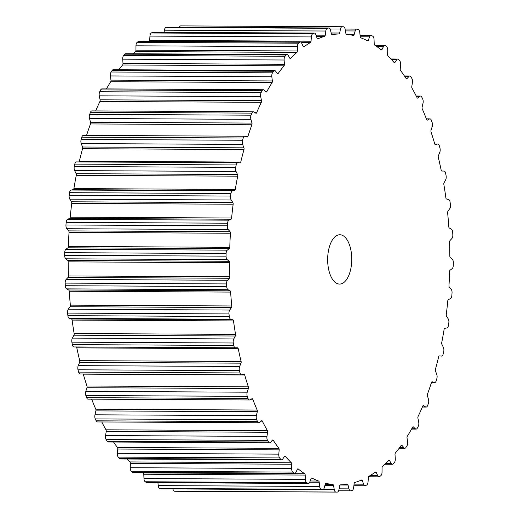 <?xml version="1.0" encoding="UTF-8"?>
<svg xmlns="http://www.w3.org/2000/svg" width="518" height="518" viewBox="0 0 518 518"><rect width="100%" height="100%" fill="white"/><g stroke="black" fill="none" stroke-linecap="round" stroke-linejoin="round"><path stroke-width="0.78" d="M328.192 266.887A24.663 12.043 -89.7 0 1 339.827 234.751A24.663 12.043 -89.7 0 1 351.21 251.949A24.663 12.043 -89.7 0 1 339.575 284.078A24.663 12.043 -89.7 0 1 328.192 266.887M80.445 373.97A3.697 1.807 -89.7 0 1 80.199 374.002A3.697 1.807 -89.7 0 1 78.632 372.112A232.711 113.662 -89.7 0 1 78.017 369.794A3.697 1.807 -89.7 0 1 78.237 365.656L79.604 362.335A1.541 0.751 90.3 0 0 79.707 360.651A225.466 110.12 -89.7 0 1 76.832 347.876A1.541 0.751 90.3 0 0 76.263 346.969M239.426 370.629A232.711 113.662 -89.7 0 0 240.041 372.941A3.697 1.807 90.3 0 0 241.602 374.838A3.697 1.807 90.3 0 0 241.848 374.805L243.946 374.229A1.541 0.751 -89.7 0 1 244.049 374.216A1.541 0.751 -89.7 0 1 244.69 374.967A225.466 110.12 90.3 0 0 248.355 386.849A1.541 0.751 -89.7 0 1 248.368 388.545L247.222 392.197A3.697 1.807 90.3 0 0 247.267 396.354A232.711 113.662 -89.7 0 0 248.025 398.484A3.697 1.807 90.3 0 0 249.462 399.974A3.697 1.807 90.3 0 0 249.941 399.844L251.988 398.718A1.541 0.751 -89.7 0 1 252.182 398.666A1.541 0.751 -89.7 0 1 252.771 399.248A225.466 110.12 90.3 0 0 257.168 410.036A1.541 0.751 -89.7 0 1 257.284 411.713L256.378 415.637A3.697 1.807 90.3 0 0 256.695 419.742A232.711 113.662 -89.7 0 0 257.582 421.652A3.697 1.807 90.3 0 0 258.864 422.772A3.697 1.807 90.3 0 0 259.57 422.487L261.525 420.823A1.541 0.751 -89.7 0 1 261.817 420.7A1.541 0.751 -89.7 0 1 262.335 421.14A225.466 110.12 90.3 0 0 267.392 430.646A1.541 0.751 -89.7 0 1 267.612 432.277L266.964 436.402A3.697 1.807 90.3 0 0 267.541 440.384A232.711 113.662 -89.7 0 0 268.538 442.035A3.697 1.807 90.3 0 0 269.651 442.832A3.697 1.807 90.3 0 0 270.564 442.333L272.403 440.164A1.541 0.751 -89.7 0 1 272.785 439.957A1.541 0.751 -89.7 0 1 273.232 440.261A225.466 110.12 90.3 0 0 278.852 448.323A1.541 0.751 -89.7 0 1 279.176 449.883L278.794 454.144A3.697 1.807 90.3 0 0 279.616 457.931A232.711 113.662 -89.7 0 0 280.717 459.298A3.697 1.807 90.3 0 0 281.637 459.822A3.697 1.807 90.3 0 0 282.744 459.052L284.434 456.41A1.541 0.751 -89.7 0 1 284.894 456.093A1.541 0.751 -89.7 0 1 285.256 456.287A225.466 110.12 90.3 0 0 291.349 462.775A1.541 0.751 -89.7 0 1 291.77 464.225L291.666 468.55A3.697 1.807 90.3 0 0 292.728 472.086A232.711 113.662 -89.7 0 0 293.907 473.141A3.697 1.807 90.3 0 0 294.613 473.446A3.697 1.807 90.3 0 0 295.901 472.358L297.403 469.289A1.541 0.751 -89.7 0 1 297.941 468.835A1.541 0.751 -89.7 0 1 298.219 468.945A225.466 110.12 90.3 0 0 304.681 473.743A1.541 0.751 -89.7 0 1 305.193 475.071L305.361 479.377A3.697 1.807 90.3 0 0 306.637 482.595A232.711 113.662 -89.7 0 0 307.873 483.333A3.697 1.807 90.3 0 0 308.359 483.469A3.697 1.807 90.3 0 0 309.809 482.018L311.104 478.58A1.541 0.751 -89.7 0 1 311.706 477.972A1.541 0.751 -89.7 0 1 311.888 478.017A225.466 110.12 90.3 0 0 318.609 481.041A1.541 0.751 -89.7 0 1 319.198 482.219L319.645 486.441A3.697 1.807 90.3 0 0 321.115 489.29A232.711 113.662 -89.7 0 0 322.39 489.685A3.697 1.807 90.3 0 0 322.643 489.724A3.697 1.807 90.3 0 0 324.223 487.865L325.291 484.116A1.541 0.751 -89.7 0 1 325.951 483.339A1.541 0.751 -89.7 0 1 326.036 483.352A225.466 110.12 90.3 0 0 332.893 484.55A1.541 0.751 -89.7 0 1 333.56 485.56L334.265 489.62A3.697 1.807 90.3 0 0 335.91 492.048A232.711 113.662 -89.7 0 0 337.199 492.1A3.697 1.807 90.3 0 0 337.218 492.1A3.697 1.807 90.3 0 0 338.908 489.808L339.724 485.806A1.541 0.751 -89.7 0 1 340.417 484.854A225.466 110.12 90.3 0 0 347.3 484.207A1.541 0.751 -89.7 0 1 347.358 484.2A1.541 0.751 -89.7 0 1 348.025 485.029L348.99 488.862A3.697 1.807 90.3 0 0 350.576 490.85A3.697 1.807 90.3 0 0 350.77 490.824A232.711 113.662 -89.7 0 0 352.052 490.533A3.697 1.807 90.3 0 0 353.6 487.807L354.157 483.631A1.541 0.751 -89.7 0 1 354.785 482.498A225.466 110.12 90.3 0 0 361.577 480.018A1.541 0.751 -89.7 0 1 361.732 479.985A1.541 0.751 -89.7 0 1 362.341 480.639L363.545 484.181A3.697 1.807 90.3 0 0 365.015 485.748A3.697 1.807 90.3 0 0 365.443 485.644A232.711 113.662 -89.7 0 0 366.699 485.01A3.697 1.807 90.3 0 0 368.058 481.902L368.343 477.609A1.541 0.751 -89.7 0 1 368.894 476.327A225.466 110.12 90.3 0 0 375.479 472.053A1.541 0.751 -89.7 0 1 375.731 471.969A1.541 0.751 -89.7 0 1 376.275 472.468L377.7 475.647A3.697 1.807 90.3 0 0 379.014 476.845A3.697 1.807 90.3 0 0 379.675 476.592A232.711 113.662 -89.7 0 0 380.879 475.634A3.697 1.807 90.3 0 0 382.031 472.189L382.044 467.858A1.541 0.751 -89.7 0 1 382.504 466.44A225.466 110.12 90.3 0 0 388.765 460.45A1.541 0.751 -89.7 0 1 389.109 460.288A1.541 0.751 -89.7 0 1 389.588 460.644L391.2 463.416A3.697 1.807 90.3 0 0 392.346 464.277A3.697 1.807 90.3 0 0 393.22 463.83A232.711 113.662 -89.7 0 0 394.353 462.555A3.697 1.807 90.3 0 0 395.279 458.831L395.014 454.545A1.541 0.751 -89.7 0 1 395.383 453.017A225.466 110.12 90.3 0 0 401.21 445.409A1.541 0.751 -89.7 0 1 401.644 445.143A1.541 0.751 -89.7 0 1 402.039 445.383L403.82 447.694A3.697 1.807 90.3 0 0 404.778 448.271A3.697 1.807 90.3 0 0 405.847 447.565A232.711 113.662 -89.7 0 0 406.895 445.998A3.697 1.807 90.3 0 0 407.575 442.061L407.038 437.885A1.541 0.751 -89.7 0 1 407.303 436.279A225.466 110.12 90.3 0 0 412.613 427.188A1.541 0.751 -89.7 0 1 413.118 426.793A1.541 0.751 -89.7 0 1 413.429 426.936L415.339 428.755A3.697 1.807 90.3 0 0 416.096 429.098A3.697 1.807 90.3 0 0 417.346 428.082A232.711 113.662 -89.7 0 0 418.285 426.249A3.697 1.807 90.3 0 0 418.712 422.17L417.916 418.181A1.541 0.751 -89.7 0 1 418.078 416.511A225.466 110.12 90.3 0 0 422.759 406.093A1.541 0.751 -89.7 0 1 423.335 405.555A1.541 0.751 -89.7 0 1 423.556 405.62L425.569 406.915A3.697 1.807 90.3 0 0 426.107 407.083A3.697 1.807 90.3 0 0 427.518 405.711A232.711 113.662 -89.7 0 0 428.334 403.645A3.697 1.807 90.3 0 0 428.496 399.495L427.447 395.752A1.541 0.751 -89.7 0 1 427.505 394.062A225.466 110.12 90.3 0 0 431.488 382.485A1.541 0.751 -89.7 0 1 432.122 381.785A1.541 0.751 -89.7 0 1 432.252 381.811L434.33 382.549A3.697 1.807 90.3 0 0 434.634 382.608A3.697 1.807 90.3 0 0 436.188 380.834A232.711 113.662 -89.7 0 0 436.862 378.574A3.697 1.807 90.3 0 0 436.758 374.423L435.483 370.992A1.541 0.751 -89.7 0 1 435.431 369.302A225.466 110.12 90.3 0 0 438.642 356.772A1.541 0.751 -89.7 0 1 439.329 355.898A1.541 0.751 -89.7 0 1 439.361 355.898L441.472 356.08A3.697 1.807 90.3 0 0 441.537 356.086A3.697 1.807 90.3 0 0 443.207 353.885A232.711 113.662 -89.7 0 0 443.732 351.463A3.697 1.807 90.3 0 0 443.363 347.377L441.88 344.328A1.541 0.751 -89.7 0 1 441.718 342.663A225.466 110.12 90.3 0 0 444.107 329.396A1.541 0.751 -89.7 0 1 444.761 328.341L446.866 327.959A3.697 1.807 90.3 0 0 448.452 325.317A232.711 113.662 -89.7 0 0 448.821 322.779A3.697 1.807 90.3 0 0 448.193 318.835L446.522 316.207A1.541 0.751 -89.7 0 1 446.257 314.607A225.466 110.12 90.3 0 0 447.785 300.829A1.541 0.751 -89.7 0 1 448.368 299.605L450.433 298.659A3.697 1.807 90.3 0 0 451.838 295.623A232.711 113.662 -89.7 0 0 452.039 293.013A3.697 1.807 90.3 0 0 451.165 289.271L449.346 287.114A1.541 0.751 -89.7 0 1 448.976 285.599A225.466 110.12 90.3 0 0 449.618 271.542A1.541 0.751 -89.7 0 1 450.116 270.176L452.104 268.693A3.697 1.807 90.3 0 0 453.302 265.313A232.711 113.662 -89.7 0 0 453.341 262.665A3.697 1.807 90.3 0 0 452.233 259.194L450.284 257.55A1.541 0.751 -89.7 0 1 449.825 256.145A225.466 110.12 90.3 0 0 449.566 242.055A1.541 0.751 -89.7 0 1 449.974 240.572L451.851 238.565A3.697 1.807 90.3 0 0 452.829 234.894A232.711 113.662 -89.7 0 0 452.693 232.271A3.697 1.807 90.3 0 0 451.372 229.124L449.339 228.017A1.541 0.751 -89.7 0 1 448.789 226.748A225.466 110.12 90.3 0 0 447.636 212.859A1.541 0.751 -89.7 0 1 447.94 211.279L449.682 208.793A3.697 1.807 90.3 0 0 450.414 204.901A232.711 113.662 -89.7 0 0 450.116 202.331A3.697 1.807 90.3 0 0 448.607 199.572L446.51 199.016A1.541 0.751 -89.7 0 1 445.888 197.908A225.466 110.12 90.3 0 0 443.855 184.466A1.541 0.751 -89.7 0 1 444.062 182.815L445.629 179.888A3.697 1.807 90.3 0 0 446.108 175.835A232.711 113.662 -89.7 0 0 445.648 173.375A3.697 1.807 90.3 0 0 443.984 171.044A3.697 1.807 90.3 0 0 443.971 171.044L441.86 171.057A1.541 0.751 -89.7 0 1 441.854 171.057A1.541 0.751 -89.7 0 1 441.168 170.124A225.466 110.12 90.3 0 0 438.293 157.349A1.541 0.751 -89.7 0 1 438.396 155.665L439.763 152.344A3.697 1.807 90.3 0 0 439.983 148.206A232.711 113.662 -89.7 0 0 439.368 145.888A3.697 1.807 90.3 0 0 437.801 143.998A3.697 1.807 90.3 0 0 437.555 144.03L435.457 144.6A1.541 0.751 -89.7 0 1 435.36 144.619A1.541 0.751 -89.7 0 1 434.719 143.862A225.466 110.12 90.3 0 0 431.047 131.986A1.541 0.751 -89.7 0 1 431.041 130.29L432.187 126.632A3.697 1.807 90.3 0 0 432.135 122.475A232.711 113.662 -89.7 0 0 431.377 120.344A3.697 1.807 90.3 0 0 429.94 118.862A3.697 1.807 90.3 0 0 429.467 118.985L427.421 120.118A1.541 0.751 -89.7 0 1 427.22 120.17A1.541 0.751 -89.7 0 1 426.638 119.58A225.466 110.12 90.3 0 0 422.235 108.799A1.541 0.751 -89.7 0 1 422.118 107.116L423.025 103.192A3.697 1.807 90.3 0 0 422.714 99.087A232.711 113.662 -89.7 0 0 421.827 97.183A3.697 1.807 90.3 0 0 420.538 96.063A3.697 1.807 90.3 0 0 419.839 96.348L417.884 98.012A1.541 0.751 -89.7 0 1 417.586 98.129A1.541 0.751 -89.7 0 1 417.068 97.695A225.466 110.12 90.3 0 0 412.017 88.189A1.541 0.751 -89.7 0 1 411.791 86.558L412.438 82.427A3.697 1.807 90.3 0 0 411.868 78.445A232.711 113.662 -89.7 0 0 410.865 76.793A3.697 1.807 90.3 0 0 409.751 75.997A3.697 1.807 90.3 0 0 408.838 76.496L407.006 78.671A1.541 0.751 -89.7 0 1 406.624 78.878A1.541 0.751 -89.7 0 1 406.177 78.574A225.466 110.12 90.3 0 0 400.556 70.506A1.541 0.751 -89.7 0 1 400.233 68.952L400.608 64.692A3.697 1.807 90.3 0 0 399.786 60.897A232.711 113.662 -89.7 0 0 398.685 59.531A3.697 1.807 90.3 0 0 397.766 59.013A3.697 1.807 90.3 0 0 396.659 59.777L394.975 62.419A1.541 0.751 -89.7 0 1 394.509 62.743A1.541 0.751 -89.7 0 1 394.146 62.548A225.466 110.12 90.3 0 0 388.053 56.061A1.541 0.751 -89.7 0 1 387.632 54.604L387.736 50.285A3.697 1.807 90.3 0 0 386.681 46.749A232.711 113.662 -89.7 0 0 385.502 45.688A3.697 1.807 90.3 0 0 384.79 45.39A3.697 1.807 90.3 0 0 383.501 46.478L381.999 49.54A1.541 0.751 -89.7 0 1 381.462 49.993A1.541 0.751 -89.7 0 1 381.19 49.89A225.466 110.12 90.3 0 0 374.728 45.092A1.541 0.751 -89.7 0 1 374.216 43.765L374.041 39.452A3.697 1.807 90.3 0 0 372.766 36.234A232.711 113.662 -89.7 0 0 371.529 35.502A3.697 1.807 90.3 0 0 371.043 35.36A3.697 1.807 90.3 0 0 369.599 36.817L368.298 40.255A1.541 0.751 -89.7 0 1 367.696 40.857A1.541 0.751 -89.7 0 1 367.515 40.812A225.466 110.12 90.3 0 0 360.8 37.788A1.541 0.751 -89.7 0 1 360.204 36.61L359.764 32.388A3.697 1.807 90.3 0 0 358.288 29.545A232.711 113.662 -89.7 0 0 357.019 29.15A3.697 1.807 90.3 0 0 356.76 29.112A3.697 1.807 90.3 0 0 355.18 30.963L354.111 34.719A1.541 0.751 -89.7 0 1 353.457 35.489A1.541 0.751 -89.7 0 1 353.373 35.483A225.466 110.12 90.3 0 0 346.51 34.279A1.541 0.751 -89.7 0 1 345.849 33.275L345.137 29.209A3.697 1.807 90.3 0 0 343.492 26.787A232.711 113.662 -89.7 0 0 342.204 26.735A3.697 1.807 90.3 0 0 342.184 26.735A3.697 1.807 90.3 0 0 340.501 29.021L339.678 33.023A1.541 0.751 -89.7 0 1 338.992 33.981A225.466 110.12 90.3 0 0 332.103 34.622A1.541 0.751 -89.7 0 1 332.044 34.628A1.541 0.751 -89.7 0 1 331.384 33.8L330.419 29.966A3.697 1.807 90.3 0 0 328.833 27.985A3.697 1.807 90.3 0 0 328.632 28.004A232.711 113.662 -89.7 0 0 327.35 28.302A3.697 1.807 90.3 0 0 325.803 31.022L325.246 35.205A1.541 0.751 -89.7 0 1 324.624 36.331A225.466 110.12 90.3 0 0 317.832 38.811A1.541 0.751 -89.7 0 1 317.67 38.85A1.541 0.751 -89.7 0 1 317.061 38.19L315.857 34.654A3.697 1.807 90.3 0 0 314.394 33.081A3.697 1.807 90.3 0 0 313.966 33.184A232.711 113.662 -89.7 0 0 312.71 33.819A3.697 1.807 90.3 0 0 311.344 36.933L311.059 41.22A1.541 0.751 -89.7 0 1 310.515 42.508A225.466 110.12 90.3 0 0 303.93 46.775A1.541 0.751 -89.7 0 1 303.678 46.866A1.541 0.751 -89.7 0 1 303.127 46.367L301.709 43.182A3.697 1.807 90.3 0 0 300.388 41.99A3.697 1.807 90.3 0 0 299.734 42.236A232.711 113.662 -89.7 0 0 298.53 43.201A3.697 1.807 90.3 0 0 297.377 46.646L297.364 50.971A1.541 0.751 -89.7 0 1 296.905 52.389A225.466 110.12 90.3 0 0 290.643 58.379A1.541 0.751 -89.7 0 1 290.3 58.547A1.541 0.751 -89.7 0 1 289.821 58.191L288.209 55.413A3.697 1.807 90.3 0 0 287.056 54.552A3.697 1.807 90.3 0 0 286.189 55.005A232.711 113.662 -89.7 0 0 285.049 56.281A3.697 1.807 90.3 0 0 284.129 60.004L284.388 64.29A1.541 0.751 -89.7 0 1 284.026 65.818A225.466 110.12 90.3 0 0 278.192 73.42A1.541 0.751 -89.7 0 1 277.765 73.692A1.541 0.751 -89.7 0 1 277.363 73.452L275.589 71.134A3.697 1.807 90.3 0 0 274.624 70.558A3.697 1.807 90.3 0 0 273.556 71.27A232.711 113.662 -89.7 0 0 272.507 72.837A3.697 1.807 90.3 0 0 271.827 76.768L272.364 80.944A1.541 0.751 -89.7 0 1 272.099 82.556A225.466 110.12 90.3 0 0 266.796 91.647A1.541 0.751 -89.7 0 1 266.291 92.042A1.541 0.751 -89.7 0 1 265.974 91.9L264.063 90.08A3.697 1.807 90.3 0 0 263.312 89.737A3.697 1.807 90.3 0 0 262.056 90.754A232.711 113.662 -89.7 0 0 261.117 92.586A3.697 1.807 90.3 0 0 260.696 96.659L261.493 100.654A1.541 0.751 -89.7 0 1 261.331 102.318A225.466 110.12 90.3 0 0 256.643 112.743A1.541 0.751 -89.7 0 1 256.067 113.28A1.541 0.751 -89.7 0 1 255.847 113.209L253.833 111.92A3.697 1.807 90.3 0 0 253.302 111.752A3.697 1.807 90.3 0 0 251.884 113.125A232.711 113.662 -89.7 0 0 251.075 115.19A3.697 1.807 90.3 0 0 250.913 119.341L251.955 123.077A1.541 0.751 -89.7 0 1 251.903 124.773A225.466 110.12 90.3 0 0 247.915 136.344A1.541 0.751 -89.7 0 1 247.28 137.043A1.541 0.751 -89.7 0 1 247.157 137.024L245.079 136.279A3.697 1.807 90.3 0 0 244.768 136.228A3.697 1.807 90.3 0 0 243.22 137.995A232.711 113.662 -89.7 0 0 242.541 140.261A3.697 1.807 90.3 0 0 242.644 144.412L243.92 147.837A1.541 0.751 -89.7 0 1 243.978 149.534A225.466 110.12 90.3 0 0 240.76 162.056A1.541 0.751 -89.7 0 1 240.074 162.93L237.937 162.749A3.697 1.807 90.3 0 0 237.866 162.749A3.697 1.807 90.3 0 0 236.202 164.944A232.711 113.662 -89.7 0 0 235.671 167.366A3.697 1.807 90.3 0 0 236.04 171.452L237.529 174.508A1.541 0.751 -89.7 0 1 237.691 176.165A225.466 110.12 90.3 0 0 235.295 189.433A1.541 0.751 -89.7 0 1 234.641 190.488L232.537 190.877A3.697 1.807 90.3 0 0 230.957 193.512A232.711 113.662 -89.7 0 0 230.588 196.05A3.697 1.807 90.3 0 0 231.209 200L232.88 202.629A1.541 0.751 -89.7 0 1 233.145 204.228A225.466 110.12 90.3 0 0 231.617 218.007A1.541 0.751 -89.7 0 1 231.034 219.231L228.969 220.176A3.697 1.807 90.3 0 0 227.57 223.206A232.711 113.662 -89.7 0 0 227.363 225.822A3.697 1.807 90.3 0 0 228.237 229.565L230.063 231.721A1.541 0.751 -89.7 0 1 230.426 233.236A225.466 110.12 90.3 0 0 229.785 247.287A1.541 0.751 -89.7 0 1 229.293 248.653L227.298 250.142A3.697 1.807 90.3 0 0 226.101 253.522A232.711 113.662 -89.7 0 0 226.068 256.164A3.697 1.807 90.3 0 0 227.169 259.635L229.118 261.286A1.541 0.751 -89.7 0 1 229.578 262.691A225.466 110.12 90.3 0 0 229.837 276.78A1.541 0.751 -89.7 0 1 229.435 278.263L227.551 280.27A3.697 1.807 90.3 0 0 226.58 283.935A232.711 113.662 -89.7 0 0 226.709 286.564A3.697 1.807 90.3 0 0 228.03 289.711L230.07 290.818A1.541 0.751 -89.7 0 1 230.614 292.087A225.466 110.12 90.3 0 0 231.773 305.97A1.541 0.751 -89.7 0 1 231.462 307.55L229.727 310.042A3.697 1.807 90.3 0 0 228.988 313.934A232.711 113.662 -89.7 0 0 229.293 316.498A3.697 1.807 90.3 0 0 230.801 319.263L232.893 319.813A1.541 0.751 -89.7 0 1 233.514 320.927A225.466 110.12 90.3 0 0 235.548 334.369A1.541 0.751 -89.7 0 1 235.34 336.014L233.773 338.947A3.697 1.807 90.3 0 0 233.301 342.994A232.711 113.662 -89.7 0 0 233.76 345.454A3.697 1.807 90.3 0 0 235.425 347.785L237.548 347.779A1.541 0.751 -89.7 0 1 238.235 348.711A225.466 110.12 90.3 0 0 241.11 361.48A1.541 0.751 -89.7 0 1 241.012 363.17L239.64 366.485A3.697 1.807 90.3 0 0 239.426 370.629L78.017 369.794M74.016 346.956L235.425 347.785A3.697 1.807 90.3 0 0 235.431 347.785L74.029 346.956A3.697 1.807 -89.7 0 1 74.016 346.956A3.697 1.807 -89.7 0 1 72.352 344.625A232.711 113.662 -89.7 0 1 71.892 342.165A3.697 1.807 -89.7 0 1 72.371 338.112L73.938 335.185A1.541 0.751 90.3 0 0 74.145 333.534A225.466 110.12 -89.7 0 1 72.112 320.092A1.541 0.751 90.3 0 0 71.49 318.984L69.393 318.428A3.697 1.807 -89.7 0 1 67.884 315.669A232.711 113.662 -89.7 0 1 67.586 313.099A3.697 1.807 -89.7 0 1 68.318 309.207L70.059 306.721A1.541 0.751 90.3 0 0 70.364 305.141A225.466 110.12 -89.7 0 1 69.211 291.252A1.541 0.751 90.3 0 0 68.661 289.983L66.628 288.876A3.697 1.807 -89.7 0 1 65.307 285.729A232.711 113.662 -89.7 0 1 65.171 283.106A3.697 1.807 -89.7 0 1 66.149 279.435L68.026 277.428A1.541 0.751 90.3 0 0 68.434 275.945A225.466 110.12 -89.7 0 1 68.175 261.855A1.541 0.751 90.3 0 0 67.716 260.45L65.767 258.806A3.697 1.807 -89.7 0 1 64.659 255.335A232.711 113.662 -89.7 0 1 64.698 252.687A3.697 1.807 -89.7 0 1 65.896 249.307L67.884 247.824A1.541 0.751 90.3 0 0 68.382 246.458A225.466 110.12 -89.7 0 1 69.023 232.401A1.541 0.751 90.3 0 0 68.654 230.886L66.835 228.729A3.697 1.807 -89.7 0 1 65.961 224.987A232.711 113.662 -89.7 0 1 66.162 222.377A3.697 1.807 -89.7 0 1 67.567 219.341L69.632 218.395A1.541 0.751 90.3 0 0 70.215 217.171A225.466 110.12 -89.7 0 1 71.743 203.393A1.541 0.751 90.3 0 0 71.478 201.793L69.807 199.165A3.697 1.807 -89.7 0 1 69.179 195.221A232.711 113.662 -89.7 0 1 69.548 192.683A3.697 1.807 -89.7 0 1 71.134 190.041L73.239 189.659A1.541 0.751 90.3 0 0 73.893 188.604A225.466 110.12 -89.7 0 1 76.282 175.337A1.541 0.751 90.3 0 0 76.12 173.672L74.637 170.623A3.697 1.807 -89.7 0 1 74.268 166.537A232.711 113.662 -89.7 0 1 74.793 164.115A3.697 1.807 -89.7 0 1 76.463 161.914A3.697 1.807 -89.7 0 1 76.528 161.92L237.794 162.749M79.014 161.927A1.541 0.751 90.3 0 0 79.358 161.227A225.466 110.12 -89.7 0 1 82.569 148.698A1.541 0.751 90.3 0 0 82.517 147.008L81.242 143.577A3.697 1.807 -89.7 0 1 81.138 139.426A232.711 113.662 -89.7 0 1 81.812 137.166A3.697 1.807 -89.7 0 1 83.366 135.392L244.768 136.228M86.545 135.412A225.466 110.12 -89.7 0 1 90.495 123.938A1.541 0.751 90.3 0 0 90.553 122.248L89.504 118.505A3.697 1.807 -89.7 0 1 89.666 114.355A232.711 113.662 -89.7 0 1 90.482 112.289A3.697 1.807 -89.7 0 1 91.893 110.917L253.302 111.752M95.655 110.936A225.466 110.12 -89.7 0 1 99.922 101.489A1.541 0.751 90.3 0 0 100.084 99.819L99.288 95.83A3.697 1.807 -89.7 0 1 99.715 91.751A232.711 113.662 -89.7 0 1 100.654 89.918A3.697 1.807 -89.7 0 1 101.904 88.902L263.312 89.737M106.436 88.928A225.466 110.12 -89.7 0 1 110.697 81.721A1.541 0.751 90.3 0 0 110.962 80.115L110.425 75.939A3.697 1.807 -89.7 0 1 111.105 72.002A232.711 113.662 -89.7 0 1 112.153 70.435A3.697 1.807 -89.7 0 1 113.222 69.729L274.624 70.558M118.868 69.755A225.466 110.12 -89.7 0 1 122.617 64.983A1.541 0.751 90.3 0 0 122.986 63.455L122.721 59.169A3.697 1.807 -89.7 0 1 123.647 55.445A232.711 113.662 -89.7 0 1 124.78 54.17A3.697 1.807 -89.7 0 1 125.654 53.723L287.056 54.552M133.074 53.762A225.466 110.12 -89.7 0 1 135.496 51.56A1.541 0.751 90.3 0 0 135.956 50.142L135.969 45.811A3.697 1.807 -89.7 0 1 137.121 42.366A232.711 113.662 -89.7 0 1 138.325 41.408A3.697 1.807 -89.7 0 1 138.986 41.155L300.388 41.99M149.469 41.213A1.541 0.751 90.3 0 0 149.657 40.391L149.942 36.098A3.697 1.807 -89.7 0 1 151.301 32.99A232.711 113.662 -89.7 0 1 152.557 32.356A3.697 1.807 -89.7 0 1 152.985 32.252L314.394 33.081M164.115 32.31L164.4 30.193A3.697 1.807 -89.7 0 1 165.948 27.467A232.711 113.662 -89.7 0 1 167.23 27.176A3.697 1.807 -89.7 0 1 167.424 27.15A3.697 1.807 -89.7 0 1 167.618 27.176M179.39 27.214A3.697 1.807 -89.7 0 1 180.782 25.9A3.697 1.807 -89.7 0 1 180.801 25.9L342.165 26.735L180.782 25.9M337.218 492.1L175.816 491.265A3.697 1.807 -89.7 0 1 175.816 491.265A3.697 1.807 -89.7 0 1 175.796 491.265A232.711 113.662 -89.7 0 1 174.508 491.213A3.697 1.807 -89.7 0 1 172.895 488.953M322.643 489.724L161.24 488.888A3.697 1.807 -89.7 0 1 160.981 488.85A232.711 113.662 -89.7 0 1 159.712 488.455A3.697 1.807 -89.7 0 1 158.236 485.612L157.932 482.692M308.359 483.469L146.957 482.64A3.697 1.807 -89.7 0 1 146.471 482.498A232.711 113.662 -89.7 0 1 145.234 481.766A3.697 1.807 -89.7 0 1 143.959 478.548L143.784 474.235A1.541 0.751 90.3 0 0 143.272 472.908A225.466 110.12 -89.7 0 1 142.91 472.662M294.613 473.446L133.21 472.61A3.697 1.807 -89.7 0 1 132.498 472.312A232.711 113.662 -89.7 0 1 131.319 471.25A3.697 1.807 -89.7 0 1 130.264 467.715L130.368 463.396A1.541 0.751 90.3 0 0 129.947 461.939A225.466 110.12 -89.7 0 1 127.091 459.026M281.637 459.822L120.234 458.987A3.697 1.807 -89.7 0 1 119.315 458.469A232.711 113.662 -89.7 0 1 118.214 457.103A3.697 1.807 -89.7 0 1 117.392 453.308L117.767 449.048A1.541 0.751 90.3 0 0 117.444 447.494A225.466 110.12 -89.7 0 1 113.559 442.029M269.651 442.832L108.249 442.003A3.697 1.807 -89.7 0 1 107.135 441.206A232.711 113.662 -89.7 0 1 106.132 439.555A3.697 1.807 -89.7 0 1 105.562 435.573L106.209 431.442A1.541 0.751 90.3 0 0 105.983 429.81A225.466 110.12 -89.7 0 1 101.768 421.956M258.864 422.772L97.462 421.937A3.697 1.807 -89.7 0 1 96.173 420.817A232.711 113.662 -89.7 0 1 95.286 418.913A3.697 1.807 -89.7 0 1 94.975 414.808L95.882 410.884A1.541 0.751 90.3 0 0 95.765 409.201A225.466 110.12 -89.7 0 1 91.647 399.158M249.462 399.974L88.06 399.138A3.697 1.807 -89.7 0 1 86.623 397.656A232.711 113.662 -89.7 0 1 85.865 395.525A3.697 1.807 -89.7 0 1 85.813 391.368L86.959 387.71A1.541 0.751 90.3 0 0 86.953 386.014A225.466 110.12 -89.7 0 1 83.281 374.138A1.541 0.751 90.3 0 0 83.249 374.022M239.64 366.485L78.237 365.656M241.012 363.17L79.604 362.335M241.11 361.48L79.707 360.651M238.235 348.711L76.832 347.876M233.76 345.454L72.352 344.625M240.041 372.941L78.632 372.112M247.267 396.354L85.865 395.525M247.222 392.197L85.813 391.368M248.368 388.545L86.959 387.71M248.355 386.849L86.953 386.014M244.69 374.967L83.281 374.138M248.025 398.484L86.623 397.656M233.301 342.994L71.892 342.165M256.695 419.742L95.286 418.913M256.378 415.637L94.975 414.808M257.284 411.713L95.882 410.884M257.168 410.036L95.765 409.201M252.771 399.248L251.036 399.242M257.582 421.652L96.173 420.817M267.541 440.384L106.132 439.555M266.964 436.402L105.562 435.573M267.612 432.277L106.209 431.442M267.392 430.646L105.983 429.81M262.335 421.14L261.156 421.134M268.538 442.035L107.135 441.206M279.616 457.931L118.214 457.103M278.794 454.144L117.392 453.308M279.176 449.883L117.767 449.048M278.852 448.323L117.444 447.494M273.232 440.261L272.326 440.255M280.717 459.298L119.315 458.469M292.728 472.086L131.319 471.25M291.666 468.55L130.264 467.715M291.77 464.225L130.368 463.396M291.349 462.775L129.947 461.939M285.256 456.287L284.524 456.28M293.907 473.141L132.498 472.312M306.637 482.595L145.234 481.766M305.361 479.377L143.959 478.548M305.193 475.071L143.784 474.235M304.681 473.743L143.272 472.908M298.219 468.945L297.669 468.945M307.873 483.333L146.471 482.498M321.115 489.29L159.712 488.455M319.645 486.441L158.236 485.612M319.198 482.219L309.745 482.174M318.609 481.041L310.191 481.002M311.888 478.017L311.525 478.017M322.39 489.685L160.981 488.85M335.91 492.048L174.508 491.213M334.265 489.62L323.174 489.568M333.56 485.56L324.896 485.515M332.893 484.55L325.181 484.511M337.199 492.1L175.796 491.265M348.99 488.862L339.109 488.811M348.025 485.029L340.119 484.99M363.545 484.181L354.092 484.129M362.341 480.639L360.114 480.626M377.7 475.647L370.105 475.608M376.275 472.468L374.909 472.455M391.2 463.416L385.819 463.39M389.588 460.644L388.584 460.638M403.82 447.694L399.559 447.675M402.039 445.383L401.236 445.376M415.339 428.755L411.752 428.736M413.429 426.936L412.801 426.929M425.569 406.915L422.416 406.895M423.556 405.62L423.109 405.62M434.33 382.549L431.475 382.537M437.555 144.03L434.764 144.017M427.421 120.118L427.026 120.111M429.467 118.985L426.398 118.972M417.884 98.012L417.301 98.006M419.839 96.348L416.381 96.329M407.006 78.671L406.241 78.665M408.838 76.496L404.785 76.476M394.975 62.419L394.036 62.419M396.659 59.777L391.64 59.751M381.999 49.54L380.756 49.534M383.501 46.478L376.677 46.439M368.298 40.255L366.394 40.242M369.599 36.817L360.23 36.772M354.111 34.719L349.488 34.693M355.18 30.963L345.435 30.918M328.632 28.004L167.23 27.176M338.992 33.981L331.423 33.942M339.678 33.023L331.177 32.977M340.501 29.021L330.05 28.969M327.35 28.302L165.948 27.467M313.966 33.184L152.557 32.356M324.624 36.331L316.414 36.292M325.246 35.205L316.032 35.159M325.803 31.022L164.4 30.193M312.71 33.819L151.301 32.99M299.734 42.236L138.325 41.408M303.93 46.775L303.425 46.775M310.515 42.508L301.262 42.457M311.059 41.22L149.657 40.391M311.344 36.933L149.942 36.098M298.53 43.201L137.121 42.366M286.189 55.005L124.78 54.17M290.643 58.379L289.957 58.379M296.905 52.389L135.496 51.56M297.364 50.971L135.956 50.142M297.377 46.646L135.969 45.811M285.049 56.281L123.647 55.445M273.556 71.27L112.153 70.435M278.192 73.42L277.337 73.42M284.026 65.818L122.617 64.983M284.388 64.29L122.986 63.455M284.129 60.004L122.721 59.169M272.507 72.837L111.105 72.002M262.056 90.754L100.654 89.918M266.796 91.647L265.702 91.641M272.099 82.556L110.697 81.721M272.364 80.944L110.962 80.115M271.827 76.768L110.425 75.939M261.117 92.586L99.715 91.751M251.884 113.125L90.482 112.289M256.643 112.743L255.109 112.736M261.331 102.318L99.922 101.489M261.493 100.654L100.084 99.819M260.696 96.659L99.288 95.83M251.075 115.19L89.666 114.355M243.22 137.995L81.812 137.166M247.915 136.344L245.221 136.331M251.903 124.773L90.495 123.938M251.955 123.077L90.553 122.248M250.913 119.341L89.504 118.505M242.541 140.261L81.138 139.426M236.202 164.944L74.793 164.115M240.76 162.056L79.358 161.227M243.978 149.534L82.569 148.698M243.92 147.837L82.517 147.008M242.644 144.412L81.242 143.577M235.671 167.366L74.268 166.537M230.957 193.512L69.548 192.683M232.537 190.877L71.134 190.041M234.641 190.488L73.239 189.659M235.295 189.433L73.893 188.604M237.691 176.165L76.282 175.337M237.529 174.508L76.12 173.672M236.04 171.452L74.637 170.623M230.588 196.05L69.179 195.221M227.57 223.206L66.162 222.377M228.969 220.176L67.567 219.341M231.034 219.231L69.632 218.395M231.617 218.007L70.215 217.171M233.145 204.228L71.743 203.393M232.88 202.629L71.478 201.793M231.209 200L69.807 199.165M227.363 225.822L65.961 224.987M226.101 253.522L64.698 252.687M227.298 250.142L65.896 249.307M229.293 248.653L67.884 247.824M229.785 247.287L68.382 246.458M230.426 233.236L69.023 232.401M230.063 231.721L68.654 230.886M228.237 229.565L66.835 228.729M226.068 256.164L64.659 255.335M226.58 283.935L65.171 283.106M227.551 280.27L66.149 279.435M229.435 278.263L68.026 277.428M229.837 276.78L68.434 275.945M229.578 262.691L68.175 261.855M229.118 261.286L67.716 260.45M227.169 259.635L65.767 258.806M226.709 286.564L65.307 285.729M228.988 313.934L67.586 313.099M229.727 310.042L68.318 309.207M231.462 307.55L70.059 306.721M231.773 305.97L70.364 305.141M230.614 292.087L69.211 291.252M230.07 290.818L68.661 289.983M228.03 289.711L66.628 288.876M229.293 316.498L67.884 315.669M233.773 338.947L72.371 338.112M235.34 336.014L73.938 335.185M235.548 334.369L74.145 333.534M233.514 320.927L72.112 320.092M232.893 319.813L71.49 318.984M230.801 319.263L69.393 318.428M241.602 374.838L80.199 374.002M350.576 490.85L338.61 490.786M365.015 485.748L353.885 485.69M379.014 476.845L368.531 476.787M392.346 464.277L384.926 464.238M404.778 448.271L399.132 448.245M416.096 429.098L411.564 429.072M426.107 407.083L422.345 407.064M434.634 382.608L431.455 382.588M437.801 143.998L434.751 143.978M429.94 118.862L426.353 118.842M420.538 96.063L416.232 96.044M409.751 75.997L404.441 75.971M397.766 59.013L390.909 58.974M384.79 45.39L375.09 45.338M371.043 35.36L360.068 35.308M356.76 29.112L345.105 29.047M328.833 27.985L167.424 27.15M237.866 162.749L76.463 161.914"/></g></svg>
